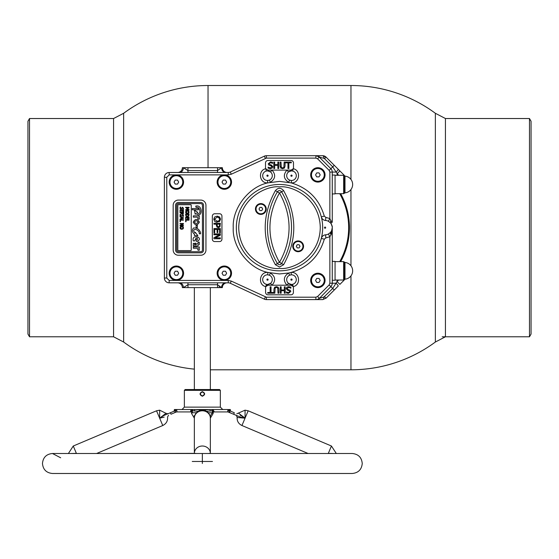<?xml version="1.0" encoding="UTF-8"?>
<svg xmlns="http://www.w3.org/2000/svg" width="559" height="559" viewBox="0 0 559 559"><rect width="100%" height="100%" fill="white"/><g stroke="black" fill="none" stroke-linecap="round" stroke-linejoin="round"><path stroke-width="0.84" d="M302.95 246.205A29.9 29.9 0 0 0 303.488 245.499M261.654 203.665A29.9 29.9 0 0 0 260.948 204.203M256.05 209.108A29.9 29.9 0 0 0 255.512 209.814M297.346 251.648A29.9 29.9 0 0 0 298.052 251.103M339.732 261.633A69.155 69.155 0 0 0 339.732 193.68M325.031 175.61A69.155 69.155 0 0 0 324.269 174.953M315.849 168.825A69.155 69.155 0 0 0 314.983 168.301M230.678 178.684A69.155 69.155 0 0 0 230.601 178.754A69.155 69.155 0 0 0 230.084 179.278M340.648 261.633A69.952 69.952 0 0 0 340.648 193.68M262.031 203.735A29.62 29.62 0 0 0 261.367 204.231M256.078 209.527A29.62 29.62 0 0 0 255.582 210.184M296.969 251.578A29.62 29.62 0 0 0 297.633 251.075M302.922 245.785A29.62 29.62 0 0 0 303.418 245.128M222.664 188.257A69.155 69.155 0 0 0 222.189 188.956M222.189 266.357A69.155 69.155 0 0 0 222.664 267.048M230.084 276.034A69.155 69.155 0 0 0 230.678 276.628M314.983 287.012A69.155 69.155 0 0 0 315.849 286.488M324.269 280.359A69.155 69.155 0 0 0 325.031 279.703M321.725 180.969A7.595 7.595 0 0 0 320.649 180.655M316.184 181.06A7.595 7.595 0 0 0 315.178 181.563M315.178 273.749A7.595 7.595 0 0 0 316.184 274.252M320.649 274.658A7.595 7.595 0 0 0 321.725 274.343M210.345 369.799L350.961 369.799A142.14 142.14 0 0 0 435.363 342.031L435.363 113.281A142.14 142.14 0 0 0 350.961 85.513L208.039 85.513A142.14 142.14 0 0 0 123.637 113.281L123.637 342.031L123.637 113.281L113.561 118.529L113.561 336.784L123.637 342.031A142.14 142.14 0 0 0 194.357 369.136M445.439 269.326L445.439 118.529L435.363 113.281L435.363 342.031L445.439 336.784L445.439 269.326M29.522 336.784L29.522 118.529L27.95 121.247L27.95 334.065L29.522 336.784L113.561 336.784M529.478 118.529L529.478 336.784L531.05 334.065L531.05 121.247L529.478 118.529L445.439 118.529M529.478 336.784L442.204 336.784M188.621 214.817L186.028 214.474L186.252 215.746L187.328 216.214L188.418 215.704L188.621 214.817M187.321 213.112L188.355 212.839L188.355 211.351L187.321 211.071L185.944 212.092L187.321 213.112M183.024 213.3L183.024 212.86L181.752 212.86L181.92 213.859L182.458 214.048L183.024 213.3M289.604 275.21A4.793 4.793 0 0 0 288.479 283.35A4.793 4.793 0 0 0 296.242 278.934A4.793 4.793 0 0 0 291.26 274.825L289.604 275.21L288.654 273.009L279.5 273.924L267.859 272.436C248.825 268.565 232.188 247.05 233.236 227.653C232.188 208.262 248.825 186.748 267.859 182.877L279.5 181.389L291.141 182.877C308.177 187.992 319.231 199.074 324.304 216.123L325.827 217.395L329.866 218.548L331.627 222.293A3.2 1.558 -31.1 0 0 331.228 223.942L331.117 223.761M291.26 180.48L291.491 182.884C299.673 183.317 301.301 170.313 293.265 168.72L292.671 171.04A4.793 4.793 0 0 0 288.479 171.962A4.793 4.793 0 0 0 289.604 180.103L291.26 180.48A4.793 4.793 0 0 0 292.671 171.04L291.225 170.9L291.092 170.097L293.265 168.72A2.397 2.397 0 0 0 293.489 167.7L293.489 162.9A2.397 2.397 0 0 0 291.092 160.503L267.908 160.503A2.397 2.397 0 0 0 265.511 162.9L265.511 167.7A2.397 2.397 0 0 0 265.735 168.72L266.329 171.04A4.793 4.793 0 0 0 267.74 180.48L267.509 182.884C259.327 183.317 257.699 170.313 265.735 168.72L267.908 170.097L267.775 170.9L266.329 171.04A4.793 4.793 0 0 1 270.521 171.962L272.03 170.097L267.908 170.097M317.875 273.225A7.197 7.197 0 0 0 310.678 280.422A7.197 7.197 0 0 0 317.875 287.612A7.197 7.197 0 0 0 325.065 280.422A7.197 7.197 0 0 0 317.875 273.225M317.875 167.7A7.197 7.197 0 0 0 310.678 174.89A7.197 7.197 0 0 0 317.875 182.087A7.197 7.197 0 0 0 325.065 174.89A7.197 7.197 0 0 0 317.875 167.7M224.341 266.028A7.197 7.197 0 0 0 217.144 273.225A7.197 7.197 0 0 0 224.341 280.422A7.197 7.197 0 0 0 231.531 273.225A7.197 7.197 0 0 0 224.341 266.028M291.491 280.22A0.601 0.601 0 0 1 290.89 279.619A0.601 0.601 0 0 1 291.491 279.018A0.601 0.601 0 0 1 292.091 279.619A0.601 0.601 0 0 1 291.491 280.22M267.509 280.22A0.601 0.601 0 0 1 266.909 279.619A0.601 0.601 0 0 1 267.509 279.018A0.601 0.601 0 0 1 268.11 279.619A0.601 0.601 0 0 1 267.509 280.22M164.381 278.019L166.778 278.019L166.778 177.287L169.174 174.89L176.371 174.89A7.197 7.197 0 0 0 169.174 182.087A7.197 7.197 0 0 0 176.371 189.284A7.197 7.197 0 0 0 183.569 182.087A7.197 7.197 0 0 0 176.371 174.89L224.341 174.89A7.197 7.197 0 0 0 217.144 182.087A7.197 7.197 0 0 0 224.341 189.284A7.197 7.197 0 0 0 231.531 182.087A7.197 7.197 0 0 0 224.341 174.89L228.247 174.89L228.247 172.493L169.174 172.493A4.793 4.793 0 0 0 164.381 177.287L164.381 278.019A4.793 4.793 0 0 0 169.174 282.819L228.247 282.819A4.793 4.793 0 0 1 230.273 283.266L264.351 299.156A4.793 4.793 0 0 0 266.377 299.603L316.687 299.603A3.997 3.71 -90 0 0 319.406 298.331L330.858 286.62A4.793 4.793 0 0 0 332.263 283.231L332.263 226.255L332.263 233.019L332.263 227.653L331.627 233.019L332.263 233.019M176.371 266.028A7.197 7.197 0 0 0 169.174 273.225A7.197 7.197 0 0 0 176.371 280.422A7.197 7.197 0 0 0 183.569 273.225A7.197 7.197 0 0 0 176.371 266.028M273.47 293.209L267.719 293.209L267.719 292.483L270.151 292.483L270.151 286.816L271.038 286.816L271.038 292.483L273.47 292.483L273.47 293.209M278.005 293.209L277.704 287.906L276.425 287.382L275.14 287.906L274.846 293.209L273.952 293.209L273.952 289.206L274.609 287.242L276.425 286.655L278.242 287.242L278.892 289.206L278.892 293.209L278.005 293.209M284.314 289.974L284.314 286.816L285.209 286.816L285.209 293.209L284.314 293.209L284.314 290.701L281.163 290.701L281.163 293.209L280.269 293.209L280.269 286.816L281.163 286.816L281.163 289.974L284.314 289.974M290.813 288.192L288.682 287.382L287.151 288.472L287.976 289.478L290.345 290.345L290.792 291.518L288.472 293.37L286.425 292.951L286.425 291.917L288.402 292.643L289.821 291.616L288.947 290.596L287.543 290.254L286.18 288.619L286.802 287.242L288.605 286.655L290.876 287.144L290.876 288.192L288.682 287.382M290.792 291.518L288.472 293.37M178.37 255.239L200.751 255.239A5.199 5.199 0 0 0 205.95 250.041L205.95 205.272A5.199 5.199 0 0 0 200.751 200.073L178.37 200.073A5.199 5.199 0 0 0 173.171 205.272L173.171 250.041A5.199 5.199 0 0 0 178.37 255.239M175.568 250.041L175.568 205.272L175.568 250.041A2.795 2.795 0 0 0 178.37 252.836L200.751 252.836A2.795 2.795 0 0 0 203.553 250.041L203.553 205.272A2.795 2.795 0 0 0 200.751 202.47L178.37 202.47L200.751 202.47M330.662 234.046L330.662 232.181M231.286 174.219L266.377 158.106L315.884 158.106L317.582 158.805L329.16 170.383L330.858 168.692L319.28 157.107L324.031 158.344A3.997 1.446 -90 0 0 322.669 155.702L326.065 157.107A4.793 4.793 0 0 0 322.669 155.702L316.687 155.702A3.997 3.71 90 0 1 319.406 156.981L315.884 155.702L266.377 155.702A4.793 4.793 0 0 0 264.351 156.157L230.273 172.046A4.793 4.793 0 0 1 228.247 172.493A4.793 4.793 0 0 0 230.273 172.046L231.286 174.219L228.247 174.89M315.884 155.702A4.793 4.793 0 0 1 319.28 157.107A4.793 4.793 0 0 0 315.884 155.702L316.687 155.702L315.884 155.702L315.884 158.106M324.031 158.344L324.52 158.651L326.065 157.107L339.886 170.935L334.254 165.296L330.858 168.692A4.793 4.793 0 0 1 332.263 172.081L336.148 172.081L338.593 175.288M330.383 232.502A3.2 1.202 -137.6 0 0 331.103 234.661L329.866 236.757L328.419 234.018L330.383 232.502A7.197 7.197 0 0 0 330.383 222.81L328.419 221.287A7.197 7.197 0 0 0 325.597 220.484A4.793 4.793 0 0 1 321.306 216.892L324.304 216.123M267.74 180.48L269.396 180.103A4.793 4.793 0 0 0 270.521 171.962L267.775 170.9M285.53 162.103L291.281 162.103L291.281 162.83L288.849 162.83L288.849 168.497L287.962 168.497L287.962 162.83L285.53 162.83L285.53 162.103M280.995 162.103L281.296 167.407L282.575 167.931L283.86 167.407L284.154 162.103L285.048 162.103L285.048 166.107L284.391 168.07L282.575 168.657L280.758 168.07L280.108 166.107L280.108 162.103L280.995 162.103M277.837 165.338L274.686 165.338L274.686 168.497L273.791 168.497L273.791 162.103L274.686 162.103L274.686 164.612L277.837 164.612L277.837 162.103L278.731 162.103L278.731 168.497L277.837 168.497L277.837 165.338M272.575 162.362L272.575 163.396L270.598 162.669L269.179 163.696L270.053 164.716L271.457 165.059L272.82 166.694L272.198 168.07L270.395 168.657L268.124 168.168L268.124 167.12L270.318 167.931L271.849 166.834L271.024 165.834L268.655 164.968L268.208 163.794L270.528 161.935L272.575 162.362M272.82 166.694L272.198 168.07L270.395 168.657L268.124 168.168M289.604 180.103L288.654 182.304C283.56 178.859 282.994 174.792 286.97 170.097L291.092 170.097A2.397 2.397 0 0 0 291.763 169.999M284.391 168.07L282.575 168.657M280.995 166.107L281.296 167.407M291.491 176.288A0.601 0.601 0 0 1 290.89 175.694A0.601 0.601 0 0 1 291.491 175.093A0.601 0.601 0 0 1 292.091 175.694A0.601 0.601 0 0 1 291.491 176.288M269.396 180.103L270.346 182.304C275.44 178.859 276.006 174.792 272.03 170.097L286.97 170.097L288.479 171.962L291.225 170.9M267.509 176.288A0.601 0.601 0 0 1 266.909 175.694A0.601 0.601 0 0 1 267.509 175.093A0.601 0.601 0 0 1 268.11 175.694A0.601 0.601 0 0 1 267.509 176.288M267.831 284.405L267.985 285.216L272.03 285.216L270.521 283.35A4.793 4.793 0 0 0 269.396 275.21L267.74 274.825A4.793 4.793 0 0 0 266.377 284.279A4.793 4.793 0 0 0 270.521 283.35L267.831 284.405M266.377 284.279L265.811 286.613C257.517 285.041 259.453 271.597 267.859 272.436L267.74 274.825M291.26 274.825L291.141 272.436L288.654 273.009C283.56 276.453 282.994 280.52 286.97 285.216L291.015 285.216L291.169 284.405L288.479 283.35L286.97 285.216L272.03 285.216C276.006 280.52 275.44 276.446 270.346 273.009L269.396 275.21M265.811 286.613A2.397 2.397 0 0 1 267.985 285.216L265.811 286.613A2.397 2.397 0 0 0 265.588 287.612L265.588 292.413A2.397 2.397 0 0 0 267.985 294.81L291.015 294.81A2.397 2.397 0 0 0 293.412 292.413L293.412 287.612A2.397 2.397 0 0 0 293.189 286.613L292.623 284.279M325.597 234.829L325.827 237.917L324.304 239.189L321.306 238.42A4.793 4.793 0 0 1 325.597 234.829A7.197 7.197 0 0 0 328.419 234.018M213.943 233.893L220.344 233.893L220.344 235.206L215.278 237.854L220.344 237.854L220.344 238.749L213.943 238.749L213.943 237.694L219.463 234.78L213.943 234.78L213.943 233.893M219.61 229.435L217.828 229.435L217.828 232.593L217.102 232.593L217.102 229.435L214.677 229.435L214.677 232.837L213.943 232.837L213.943 228.547L220.344 228.547L220.344 232.837L219.61 232.837L219.61 229.435M213.943 223.286L220.344 223.286L219.939 226.835L218.394 227.653L216.962 227.045L216.291 224.173L213.943 224.173L213.943 223.286M218.394 227.653L216.962 227.045L216.291 224.963M219.61 224.942L219.366 226.185L218.373 226.681L217.409 226.29L217.025 224.173L219.61 224.173L219.61 224.942M212.343 216.144L212.343 239.168A2.397 2.397 0 0 0 214.747 241.565L219.54 241.565A2.397 2.397 0 0 0 221.937 239.168L221.937 216.144A2.397 2.397 0 0 0 219.54 213.748L214.747 213.748A2.397 2.397 0 0 0 212.343 216.144M217.144 222.23L214.663 221.406L213.783 219.191L214.663 216.983L217.144 216.158L219.624 216.983L220.505 219.191L219.624 221.406L216.102 222.126M213.783 219.191L214.663 216.983M218.758 217.465L219.75 219.54M219.771 219.198L219.1 220.7L217.144 221.259L214.509 219.198L217.144 217.13L219.1 217.689M220.477 218.702L219.198 221.727M217.144 216.158L217.675 216.186M217.102 229.435L214.677 229.435L214.677 232.837M166.778 278.019L169.174 280.422L228.247 280.422L231.286 281.093L266.377 297.206L315.884 297.206L317.582 296.508L319.28 298.199A4.793 4.793 0 0 1 315.884 299.603L322.669 299.603A3.997 1.446 90 0 0 324.031 296.969L319.406 298.331M331.117 231.552L331.228 231.37A3.2 1.558 31.1 0 0 331.627 233.019L331.103 234.661M331.648 230.567L332.263 227.674M332.263 227.653L332.207 226.758M332.193 226.661L331.228 223.942M330.383 222.81A3.2 1.202 137.6 0 1 331.103 220.651M332.263 222.293L332.263 172.081A4.793 4.793 0 0 0 330.858 168.692M328.419 221.287L329.866 218.548L329.866 172.081L329.16 170.383M325.065 228.254A0.601 0.601 0 0 1 324.472 227.653A0.601 0.601 0 0 1 325.065 227.059A0.601 0.601 0 0 1 325.666 227.653A0.601 0.601 0 0 1 325.065 228.254M293.189 286.613A2.397 2.397 0 0 0 291.015 285.216L293.189 286.613C301.49 285.041 299.547 271.597 291.141 272.436C308.177 267.321 319.231 256.239 324.304 239.189M288.605 286.655L290.876 287.144M273.952 289.206L274.609 287.242M278.878 288.779L278.892 289.206M344.987 176.12L344.987 192.848L344.351 193.26L344.351 175.708L344.987 176.12A8.392 8.392 0 0 1 352.652 184.484A8.392 8.392 0 0 1 344.987 192.848M344.987 270.829L344.987 279.186A8.392 8.392 0 0 0 352.652 270.829A8.392 8.392 0 0 0 344.987 262.464L344.987 270.829M332.263 193.917L335.065 193.917L335.065 175.051L332.263 175.051M332.263 280.262L335.065 280.262L335.065 261.395L332.263 261.395M332.353 260.711L332.542 261.395A4.793 4.793 0 0 1 332.263 259.774L332.346 261.395M337.063 175.288L337.063 173.758L339.886 170.935L343.988 175.037A4.793 4.793 0 0 1 344.777 176.078A4.793 4.793 0 0 0 343.988 175.037L343.729 175.295M332.346 193.917L332.263 195.531A4.793 4.793 0 0 1 332.542 193.917L332.353 194.595M338.209 169.258A3.997 0.545 135 0 1 336.148 172.081L332.71 166.841L324.52 158.651M343.729 280.017L343.988 280.276A4.793 4.793 0 0 0 344.777 279.234A4.793 4.793 0 0 1 343.988 280.276L339.886 284.377L337.063 281.547L332.71 288.472L324.031 296.969M317.582 296.508L329.16 284.922L329.866 283.231L336.148 283.231A3.997 0.545 45 0 1 338.209 286.054L326.065 298.199L322.669 299.603M332.263 283.231A4.793 4.793 0 0 1 330.858 286.62L334.254 290.016L338.209 286.054M227.136 282.819A4.793 4.793 0 0 0 222.342 287.612L221.574 287.612L217.542 284.734L217.542 287.612L221.574 287.612A4.793 4.032 90 0 1 225.605 282.819M218.492 270.626L217.626 270.626M221.574 287.612L182.367 287.612A4.793 4.793 0 0 0 177.573 282.819A4.793 4.793 0 0 1 182.367 287.612M179.474 282.819A4.793 3.92 -90 0 1 183.394 287.612L187.964 284.734L187.964 282.819M182.367 167.7A4.793 4.793 0 0 1 177.573 172.493A4.793 4.793 0 0 0 182.367 167.7L183.394 167.7L187.964 170.579L187.964 167.7L222.342 167.7A4.793 4.793 0 0 0 227.136 172.493M179.474 172.493A4.793 3.92 -90 0 0 183.394 167.7L187.964 167.7M187.964 172.493L187.964 170.579L217.542 170.579L221.574 167.7A4.793 4.032 90 0 0 225.605 172.493M279.5 270.829A43.169 43.169 0 0 1 236.331 227.653A43.169 43.169 0 0 1 279.5 184.484A43.169 43.169 0 0 1 322.669 227.653A43.169 43.169 0 0 1 279.5 270.829A43.169 43.169 0 0 0 322.669 227.653A43.169 43.169 0 0 0 279.5 184.484M298.157 251.704A5.394 5.394 0 0 1 292.755 246.309A5.394 5.394 0 0 1 298.157 240.915A5.394 5.394 0 0 1 303.551 246.309A5.394 5.394 0 0 1 298.157 251.704M260.843 214.397A5.394 5.394 0 0 1 255.449 209.003A5.394 5.394 0 0 1 260.843 203.602A5.394 5.394 0 0 1 266.245 209.003A5.394 5.394 0 0 1 260.843 214.397M279.444 262.283L279.556 262.283C292.224 239.196 292.224 216.116 279.556 193.03L279.444 193.03C266.776 216.116 266.776 239.196 279.444 262.283L277.418 263.499A2.432 2.432 0 0 0 281.582 263.499L279.556 262.283M176.371 175.694A6.394 6.394 0 0 1 182.765 182.087A6.394 6.394 0 0 1 176.371 188.481A6.394 6.394 0 0 1 169.978 182.087A6.394 6.394 0 0 1 176.371 175.694M178.677 182.087L177.524 184.086L175.219 184.086L174.066 182.087L175.219 180.089L177.524 180.089L178.677 182.087M224.341 175.694A6.394 6.394 0 0 1 230.734 182.087A6.394 6.394 0 0 1 224.341 188.481A6.394 6.394 0 0 1 217.94 182.087A6.394 6.394 0 0 1 224.341 175.694M225.494 184.086L223.181 184.086L222.028 182.087L223.181 180.089L225.494 180.089L226.647 182.087L225.494 184.086M224.341 266.832A6.394 6.394 0 0 1 230.734 273.225A6.394 6.394 0 0 1 224.341 279.619A6.394 6.394 0 0 1 217.94 273.225A6.394 6.394 0 0 1 224.341 266.832M226.647 273.225L225.494 275.224L223.181 275.224L222.028 273.225L223.181 271.227L225.494 271.227L226.647 273.225M317.875 168.497A6.394 6.394 0 0 1 324.269 174.89A6.394 6.394 0 0 1 317.875 181.291A6.394 6.394 0 0 1 311.475 174.89A6.394 6.394 0 0 1 317.875 168.497M320.181 174.89L319.028 176.889L316.722 176.889L315.562 174.89L316.722 172.892L319.028 172.892L320.181 174.89M317.875 274.022A6.394 6.394 0 0 1 324.269 280.422A6.394 6.394 0 0 1 317.875 286.816A6.394 6.394 0 0 1 311.475 280.422A6.394 6.394 0 0 1 317.875 274.022M320.181 280.422L319.028 282.421L316.722 282.421L315.562 280.422L316.722 278.424L319.028 278.424L320.181 280.422M194.651 240.901L196.223 237.91L196.223 241.271L197.404 241.271C204.28 237.47 191.227 233.452 193.309 240.901L194.651 240.901M197.369 237.987L197.369 239.874M197.523 212.161L194.483 210.275L195.161 214.258L195.936 213.608C202.987 219.142 202.84 203.818 195.699 206.159L196.125 207.375C200.499 205.852 201.533 216.312 196.908 212.693L197.523 212.161M194.322 235.444L197.914 235.772L195.315 232.306L195.042 233.089C190.36 227.534 199.766 228.897 199.27 233.816L200.548 233.816L200.548 232.663C199.318 229.225 196.964 227.674 193.491 228.002C191.751 230.259 192.114 232.39 194.574 234.396L194.322 235.444M199.283 244.486L199.283 242.166L198.012 242.166L198.012 244.059L193.316 243.326L193.316 245.995L197.243 245.995L199.283 244.486L199.283 242.166M194.462 244.737C194.958 242.55 195.51 242.55 196.118 244.737L194.462 244.737L196.118 244.737M182.758 228.561L182.758 227.073L181.724 226.8L180.347 227.82L181.724 228.841L182.758 228.561M210.345 389.546L210.345 287.612M194.357 389.546L194.357 287.612M298.157 241.516A4.793 4.793 0 0 1 302.95 246.309A4.793 4.793 0 0 1 298.157 251.11A4.793 4.793 0 0 1 293.356 246.309A4.793 4.793 0 0 1 298.157 241.516M300.001 246.309L299.079 247.91L297.234 247.91L296.312 246.309L297.234 244.709L299.079 244.709L300.001 246.309M260.843 204.203A4.793 4.793 0 0 1 265.644 209.003A4.793 4.793 0 0 1 260.843 213.797A4.793 4.793 0 0 1 256.05 209.003A4.793 4.793 0 0 1 260.843 204.203M262.688 209.003L261.766 210.596L259.921 210.596L258.999 209.003L259.921 207.403L261.766 207.403L262.688 209.003M176.371 266.832A6.394 6.394 0 0 1 182.765 273.225A6.394 6.394 0 0 1 176.371 279.619A6.394 6.394 0 0 1 169.978 273.225A6.394 6.394 0 0 1 176.371 266.832M178.677 273.225L177.524 275.224L175.219 275.224L174.066 273.225L175.219 271.227L177.524 271.227L178.677 273.225M190.682 204.713L178.37 204.713A0.559 0.559 0 0 0 177.811 205.272L177.811 250.041A0.559 0.559 0 0 0 178.37 250.6L190.682 250.6A0.559 0.559 0 0 0 191.241 250.041L191.241 205.272A0.559 0.559 0 0 0 190.682 204.713M180.997 209.373L179.963 208.207L180.222 207.116L180.774 207.116L180.347 208.172L180.92 208.905L182.513 207.165L183.492 208.269L183.268 209.248L182.723 209.248L183.107 208.304L182.569 207.627L180.997 209.373M180.047 212.86L180.047 212.434L183.408 212.434L183.226 214.139L182.486 214.516L181.493 213.831L180.047 215.026L181.368 213.468L181.368 212.86L180.047 212.86L180.047 212.434L183.408 212.434L183.408 213.293M186.021 213.175L185.56 212.092L186.021 211.009L187.321 210.603L188.628 211.009L189.089 212.092L188.628 213.175L187.321 213.58L186.021 213.175M181.703 210.268L180.431 210.268L180.431 211.966L180.047 211.966L180.047 209.842L183.408 209.842L183.408 211.966L183.024 211.966L183.024 210.268L182.087 210.268L182.087 211.84L181.703 211.84L181.703 210.268M180.047 218.995L180.983 218.688L180.983 217.353L180.047 216.599L183.408 217.744L183.408 218.296L180.047 219.442L180.047 218.995L180.047 219.442L183.408 218.296L183.408 217.744L180.047 216.599L180.047 217.046M182.947 223.907L180.047 223.907L180.047 223.481L183.408 223.481L183.408 224.117L180.746 225.438L183.408 225.438L183.408 225.864L180.047 225.864L180.047 225.354L182.947 223.907M189.005 220.169L189.005 219.743L189.005 220.169L186.028 220.169L186.028 221.699L185.644 221.699L185.644 219.743L189.005 219.743L185.644 219.743L185.644 221.699L186.028 221.699M188.621 217.577L187.684 217.577L187.684 219.149L187.3 219.149L187.3 217.577L186.028 217.577L186.028 219.275L185.644 219.275L185.644 217.151L189.005 217.151L189.005 219.275L188.621 219.275L188.621 217.577M186.58 208.842L188.537 207.717L185.644 207.717L185.644 207.291L189.005 207.291L189.005 207.906L187.139 208.738L189.005 209.541L189.005 210.135L185.644 210.135L185.644 209.716L188.537 209.716L186.58 208.577M180.431 220.169L180.431 221.699L180.047 221.699L180.047 219.743L183.408 219.743L183.408 220.169L180.431 220.169M180.389 216.005L180.047 216.431L180.047 215.152L180.389 215.578L183.066 215.578L183.408 215.152L183.408 216.431L183.066 216.005L180.389 216.005M189.005 214.81L188.732 216.005L187.321 216.682L185.909 215.998L185.644 214.048L189.005 214.048L189.005 214.81L189.005 214.048L185.644 214.048L185.644 214.817M181.724 229.309L180.424 228.904L179.963 227.82L180.424 226.73L181.724 226.332L183.031 226.737L183.492 227.82L183.031 228.904L181.724 229.309M176.693 250.041A1.677 1.677 0 0 0 178.37 251.718A1.677 1.677 0 0 1 176.693 250.041L176.693 205.272A1.677 1.677 0 0 1 178.37 203.595A1.677 1.677 0 0 0 176.693 205.272M202.435 205.272A1.677 1.677 0 0 0 200.751 203.595A1.677 1.677 0 0 1 202.435 205.272L202.435 250.041A1.677 1.677 0 0 1 200.751 251.718L178.37 251.718M197.369 227.562L196.104 227.562L196.104 225.361L197.369 225.361L197.369 227.562M175.568 205.272A2.795 2.795 0 0 1 178.37 202.47M178.37 203.595L200.751 203.595M198.766 248.224L199.27 248.224L199.27 246.945L193.323 246.945L193.323 248.224L197.299 248.231L198.131 250.32L199.451 250.076L198.766 248.224M192.303 209.814L198.389 209.814L198.389 208.542L192.303 208.542L192.303 209.814M193.197 222.147C195.35 225.64 197.418 225.626 199.388 222.098C197.306 218.576 195.245 218.59 193.197 222.147M198.145 222.056C196.943 223.866 195.706 223.879 194.441 222.105C195.622 220.316 196.852 220.302 198.145 222.056M198.766 217.123L199.27 217.123L199.27 215.851L193.323 215.851L193.323 217.123L197.299 217.13L198.131 219.219L199.451 218.981L198.766 217.123M183.003 218.017L181.368 218.562L181.368 217.479L183.003 218.017M180.047 214.523L180.047 215.026M180.389 215.152L180.389 216.431M183.066 216.431L183.066 215.152M183.408 220.169L183.408 219.743L180.047 219.743L180.047 221.699L180.431 221.699M189.005 207.906L189.005 207.291L185.644 207.291L185.644 207.717M185.644 209.716L185.644 210.135L189.005 210.135L189.005 209.541M187.3 219.149L187.684 219.149M188.621 219.275L189.005 219.275L189.005 217.151L185.644 217.151L185.644 219.275L186.028 219.275M212.462 461.468L192.247 461.468M213.14 411.368L213.147 413.485L212.343 412.752L210.45 415.644L210.345 418.111M202.351 410.166A7.994 7.994 0 0 1 210.345 418.139L210.345 418.139A7.994 7.365 180 0 0 202.351 410.795A7.994 7.365 180 0 0 194.357 418.139L194.357 418.139A7.994 7.994 0 0 1 202.351 410.166L209.953 409.53L194.749 409.53L202.351 409.999M176.819 410.257L176.022 409.53A1.6 1.474 -112.9 0 1 175.163 410.725L163.528 415.644L159.643 418.153L165.995 413.304L159.643 410.166L159.643 418.139L156.534 410.795L159.643 410.166M238.707 413.304L245.066 418.139L245.059 410.166L236.806 413.8M202.358 391.635C205.384 393.173 205.384 394.71 202.351 396.247C199.325 394.71 199.325 393.173 202.358 391.635L202.358 391.943C204.929 393.277 204.929 394.605 202.351 395.94C199.773 394.612 199.773 393.277 202.351 391.943L202.358 391.943M201.24 392.278L200.506 393.173L200.506 394.71M240.111 415.197L241.174 415.644C235.444 413.22 235.444 413.22 241.174 415.644L241.257 415.679M242.746 417.755L239.483 416.665M229.05 410.914L230.022 412.437L228.582 412.053A1.6 1.6 0 0 0 227.96 411.927L240.552 417.119L245.059 418.167L241.942 425.518C238.413 423.764 236.813 420.913 237.149 416.986L236.184 415.274M336.315 453.503L331.431 446.012L328.329 453.356L333.751 453.503M331.431 446.012L248.175 410.795L245.066 418.153C234.843 417.307 234.843 417.307 245.052 418.174L241.174 415.644M308.1 453.503L241.942 425.518M329.083 453.503L328.65 453.426M208.214 453.503L210.345 453.363A7.994 7.365 180 0 0 202.351 446.012A7.994 7.365 180 0 0 194.357 453.356L196.488 453.503M194.357 418.139L194.259 415.644M194.357 453.37L96.609 453.503L162.76 425.518L159.65 418.174L164.157 417.119M213.147 413.485L210.345 418.153L210.345 453.363M70.951 453.503L76.38 453.356L73.271 446.012L156.534 410.795M220.344 407.134L184.365 407.134L184.365 390.343L220.344 390.343L220.344 407.134L222.741 409.53M206.544 411.347L210.387 411.005A1.6 0.433 83.2 0 1 209.953 409.53L213.14 409.53L214.041 411.927L227.779 411.927L228.17 409.53L211.812 409.53A1.6 0.573 -99.4 0 0 212.343 410.725L212.818 410.725A1.6 0.538 121.4 0 1 213.14 409.53M220.344 390.343L219.54 389.546L185.162 389.546L184.365 390.343M204.349 394.046L203.462 395.604M204.014 395.052L203.162 395.772L204.014 395.052M203.127 395.786L202.351 396.247M204.349 393.941L204.196 393.173M159.65 418.174C169.866 417.307 169.866 417.307 159.65 418.174L159.643 418.16M176.93 411.927L190.668 411.927L191.569 409.53L176.532 409.53L176.93 411.927L176.253 411.927L176.93 411.927L176.944 411.298M196.468 412.752L192.359 412.752L191.562 413.485L191.562 411.452L192.359 410.725L191.891 410.725A1.6 0.538 -121.4 0 0 191.569 409.53L191.003 410.096M190.905 410.264L190.752 410.641M190.738 410.69L190.633 411.291M173.395 411.473A1.6 1.6 0 0 0 174.373 409.999L174.373 409.53L175.421 409.53L174.373 409.999L175.421 409.53A1.6 1.53 67.1 0 1 174.506 411.005L170.376 412.752L171.005 414.219L176.127 412.053M175.051 412.06L175.561 410.725A1.6 1.286 145.6 0 0 176.532 409.53M176.749 411.927L174.688 412.437M175.561 410.725L175.163 410.725M175.421 409.53L176.022 409.53M76.387 453.503L75.619 453.503M191.416 411.927L192.044 412.172M194.315 411.005A1.6 0.433 96.8 0 0 194.749 409.53L192.89 409.53A1.6 0.573 99.4 0 1 192.359 410.725L198.166 411.347M191.569 409.53L192.89 409.53M212.881 412.437L214.041 411.927L214.069 411.291M231.307 411.473A1.6 1.6 0 0 1 230.336 409.999L229.281 409.53L230.336 409.53L229.281 409.53A1.6 1.53 112.9 0 0 230.196 411.005L229.546 410.725A1.6 1.474 112.9 0 1 228.687 409.53L227.932 410.103M227.883 410.271L227.765 411.298M227.758 411.48L227.779 411.927L228.456 411.927L227.779 411.927M210.387 411.005L212.818 410.725L212.343 410.725L212.343 412.752L208.241 412.752M192.359 412.053L191.821 412.437L191.632 411.955M229.546 410.725L234.326 412.752L229.546 410.725M229.029 412.172L229.77 412.193M228.17 409.53A1.6 1.286 -145.6 0 0 229.141 410.725M212.972 412.144L212.818 410.725M220.477 411.927L221.518 411.927M223.984 411.927L222.671 411.927M222.454 411.927L223.516 411.927M219.89 411.927L220.553 411.927M218.059 411.927L216.892 411.927M216.983 411.927L217.689 411.927M216.403 411.927L215.942 411.927M216.081 411.927L214.719 411.927M218.415 411.927L219.352 411.927M219.743 411.927L219.17 411.927M230.022 412.437L228.456 411.927M215.816 411.927L216.27 411.927M218.345 411.927L217.542 411.927M350.961 265.784L350.961 189.529M350.961 179.439L350.961 85.513M350.961 369.799L350.961 275.873M208.039 167.7L208.039 85.513M169.174 280.422L169.174 282.819M228.247 280.422L228.247 282.819A4.793 4.793 0 0 1 230.273 283.266L231.286 281.093M266.377 297.206L266.377 299.603A4.793 4.793 0 0 1 264.351 299.156L265.364 296.983M319.28 298.199A4.793 4.793 0 0 1 315.884 299.603L315.884 297.206M265.364 158.33L264.351 156.157A4.793 4.793 0 0 1 266.377 155.702L266.377 158.106M166.778 177.287L164.381 177.287A4.793 4.793 0 0 1 169.174 172.493L169.174 174.89M317.582 158.805L319.28 157.107M329.866 172.081L332.263 172.081M325.597 220.484L325.827 217.395M329.866 283.231L329.866 236.757L325.827 237.917M329.16 284.922L330.858 286.62M335.065 193.68L343.652 193.68L343.652 175.288L344.351 175.708M335.065 280.017L343.652 280.017L343.652 261.633L344.987 262.464M344.987 279.186L344.351 279.605L344.351 262.052M337.063 280.017L337.063 281.547L338.593 280.017M324.52 296.661L326.065 298.199M217.542 282.819L217.542 284.734L187.964 284.734L187.964 287.612M217.542 167.7L217.542 172.493M181.731 177.287L180.599 177.287M172.137 177.287L171.005 177.287M171.005 278.019L172.137 278.019M180.599 278.019L181.731 278.019M279.5 268.425C267.572 270.067 239.287 257.832 238.728 227.653C239.287 197.481 267.572 185.246 279.5 186.881C291.428 185.246 319.713 197.481 320.272 227.653C319.713 257.832 291.428 270.067 279.5 268.425M275.391 264.714L277.418 263.499A69.589 69.589 0 0 1 277.418 191.814L275.391 190.598C278.13 187.538 280.87 187.538 283.609 190.598C297.178 215.299 297.178 240.007 283.609 264.714L279.5 267.041L275.391 264.714C261.822 240.007 261.822 215.306 275.391 190.598M283.609 264.714L281.582 263.499A69.589 69.589 0 0 0 281.582 191.814A2.432 2.432 0 0 0 277.418 191.814L279.444 193.03M283.609 190.598L279.556 193.03M60.658 457.779L52.455 453.503L202.351 453.503L202.351 463.495M192.359 412.752L192.359 410.725M234.326 412.752L233.704 414.219M29.522 118.529L113.561 118.529M343.652 280.017L344.351 279.605M343.652 261.633L335.065 261.633M343.652 193.68L344.351 193.26M343.652 175.288L335.065 175.288M219.205 277.04L219.205 278.263M219.205 285.74L219.205 287.612M202.351 453.503L352.247 453.503C358.319 454.097 361.652 457.423 362.246 463.495C361.652 469.56 358.319 472.893 352.247 473.487L52.455 473.487C46.383 472.893 43.057 469.56 42.463 463.495C43.057 457.423 46.383 454.09 52.455 453.503L68.394 453.503L73.271 446.012M191.562 413.485L194.357 418.16L191.562 413.485M184.365 407.134L181.968 409.53M248.175 410.795L245.059 410.166M162.76 425.518C166.296 423.764 167.896 420.913 167.553 416.986L168.518 415.274M165.995 413.304L167.896 413.8M194.714 415.805L194.266 416.113L194.714 415.805M194.357 453.363L194.357 418.16"/></g></svg>
